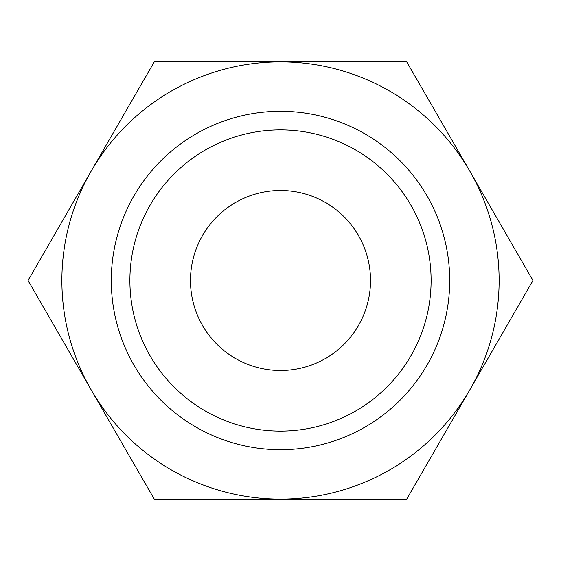 <?xml version="1.0" encoding="UTF-8"?>
<svg xmlns="http://www.w3.org/2000/svg" width="561" height="561" viewBox="0 0 561 561"><rect width="100%" height="100%" fill="white"/><g stroke="black" fill="none" stroke-linecap="round" stroke-linejoin="round"><path stroke-width="0.84" d="M532.95 280.5L406.725 61.871L280.5 61.871A218.629 218.629 0 0 0 91.163 389.811A218.629 218.629 0 0 0 280.5 499.129L406.725 499.129L469.838 389.811A218.629 218.629 0 0 0 280.5 61.871L154.275 61.871L28.05 280.5L154.275 499.129L280.5 499.129A218.629 218.629 0 0 0 469.838 389.811L532.95 280.5M431.107 280.5A150.607 150.607 0 0 1 280.5 431.107A150.607 150.607 0 0 1 129.893 280.5A150.607 150.607 0 0 1 280.5 129.893A150.607 150.607 0 0 1 431.107 280.5M449.705 280.5A169.205 169.205 0 0 1 280.5 449.705A169.205 169.205 0 0 1 111.295 280.5A169.205 169.205 0 0 1 280.5 111.295A169.205 169.205 0 0 1 449.705 280.5M190.474 280.5A90.026 90.026 0 0 1 280.5 190.474A90.026 90.026 0 0 1 370.526 280.5A90.026 90.026 0 0 1 280.5 370.526A90.026 90.026 0 0 1 190.474 280.5"/></g></svg>
